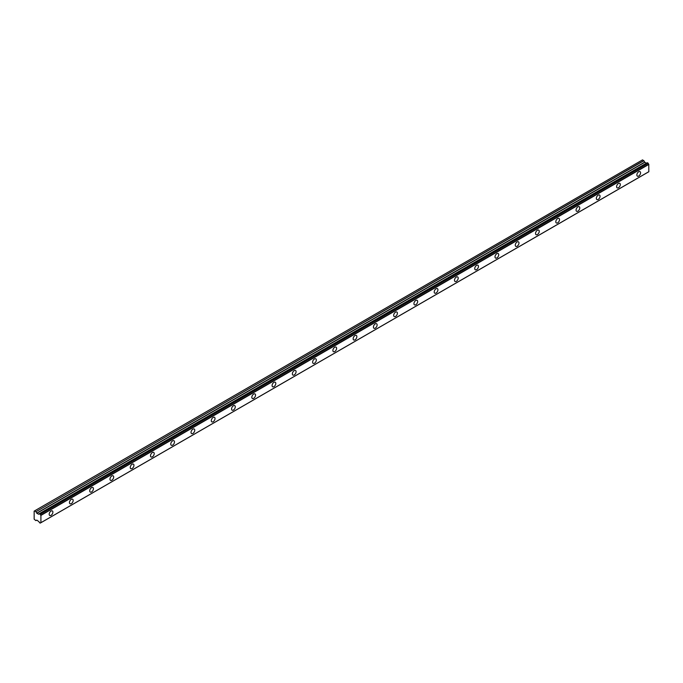 <?xml version="1.0" encoding="UTF-8"?>
<svg xmlns="http://www.w3.org/2000/svg" width="683" height="683" viewBox="0 0 683 683"><rect width="100%" height="100%" fill="white"/><g stroke="black" fill="none" stroke-linecap="round" stroke-linejoin="round"><path stroke-width="1.02" d="M638.716 176.043A2.63 1.52 120 0 0 640.432 173.73A2.63 1.52 120 0 0 640.031 171.629A2.63 1.52 120 0 0 638.716 171.757A2.63 1.52 120 0 0 637 174.071A2.63 1.52 120 0 0 637.401 176.18A2.63 1.52 120 0 0 638.716 176.043M51.037 515.341A2.63 1.52 120 0 0 52.753 513.027A2.63 1.52 120 0 0 52.352 510.918A2.63 1.52 120 0 0 51.037 511.046A2.63 1.52 120 0 0 49.321 513.368A2.63 1.52 120 0 0 49.722 515.469A2.63 1.52 120 0 0 51.037 515.341M71.305 503.644A2.63 1.52 120 0 0 73.021 501.322A2.63 1.52 120 0 0 72.62 499.222A2.63 1.52 120 0 0 71.305 499.35A2.63 1.52 120 0 0 69.589 501.663A2.63 1.52 120 0 0 69.99 503.772A2.63 1.52 120 0 0 71.305 503.644M91.565 491.939A2.63 1.52 120 0 0 93.281 489.626A2.63 1.52 120 0 0 92.879 487.517A2.63 1.52 120 0 0 91.565 487.653A2.63 1.52 120 0 0 89.849 489.967A2.63 1.52 120 0 0 90.25 492.067A2.63 1.52 120 0 0 91.565 491.939M111.833 480.243A2.63 1.52 120 0 0 113.549 477.929A2.63 1.52 120 0 0 113.147 475.82A2.63 1.52 120 0 0 111.833 475.949A2.63 1.52 120 0 0 110.117 478.262A2.63 1.52 120 0 0 110.518 480.371A2.63 1.52 120 0 0 111.833 480.243M132.101 468.538A2.63 1.52 120 0 0 133.817 466.224A2.63 1.52 120 0 0 133.407 464.124A2.63 1.52 120 0 0 132.101 464.252A2.63 1.52 120 0 0 130.385 466.566A2.63 1.52 120 0 0 130.786 468.675A2.63 1.52 120 0 0 132.101 468.538M152.36 456.842A2.63 1.52 120 0 0 154.076 454.528A2.63 1.52 120 0 0 153.675 452.419A2.63 1.52 120 0 0 152.36 452.547A2.63 1.52 120 0 0 150.644 454.869A2.63 1.52 120 0 0 151.045 456.97A2.63 1.52 120 0 0 152.36 456.842M172.628 445.145A2.63 1.52 120 0 0 174.344 442.823A2.63 1.52 120 0 0 173.943 440.723A2.63 1.52 120 0 0 172.628 440.851A2.63 1.52 120 0 0 170.912 443.165A2.63 1.52 120 0 0 171.313 445.273A2.63 1.52 120 0 0 172.628 445.145M192.888 433.44A2.63 1.52 120 0 0 194.604 431.127A2.63 1.52 120 0 0 194.203 429.018A2.63 1.52 120 0 0 192.888 429.155A2.63 1.52 120 0 0 191.172 431.468A2.63 1.52 120 0 0 191.582 433.568A2.63 1.52 120 0 0 192.888 433.44M213.156 421.744A2.63 1.52 120 0 0 214.872 419.43A2.63 1.52 120 0 0 214.471 417.322A2.63 1.52 120 0 0 213.156 417.45A2.63 1.52 120 0 0 211.44 419.763A2.63 1.52 120 0 0 211.841 421.872A2.63 1.52 120 0 0 213.156 421.744M233.424 410.039A2.63 1.52 120 0 0 235.14 407.725A2.63 1.52 120 0 0 234.739 405.625A2.63 1.52 120 0 0 233.424 405.753A2.63 1.52 120 0 0 231.708 408.067A2.63 1.52 120 0 0 232.109 410.176A2.63 1.52 120 0 0 233.424 410.039M253.683 398.343A2.63 1.52 120 0 0 255.399 396.029A2.63 1.52 120 0 0 254.998 393.92A2.63 1.52 120 0 0 253.683 394.048A2.63 1.52 120 0 0 251.967 396.371A2.63 1.52 120 0 0 252.369 398.471A2.63 1.52 120 0 0 253.683 398.343M273.951 386.646A2.63 1.52 120 0 0 275.667 384.324A2.63 1.52 120 0 0 275.266 382.224A2.63 1.52 120 0 0 273.951 382.352A2.63 1.52 120 0 0 272.235 384.666A2.63 1.52 120 0 0 272.637 386.774A2.63 1.52 120 0 0 273.951 386.646M294.219 374.941A2.63 1.52 120 0 0 295.935 372.628A2.63 1.52 120 0 0 295.526 370.519A2.63 1.52 120 0 0 294.219 370.656A2.63 1.52 120 0 0 292.503 372.969A2.63 1.52 120 0 0 292.905 375.069A2.63 1.52 120 0 0 294.219 374.941M314.479 363.245A2.63 1.52 120 0 0 316.195 360.931A2.63 1.52 120 0 0 315.794 358.823A2.63 1.52 120 0 0 314.479 358.951A2.63 1.52 120 0 0 312.763 361.264A2.63 1.52 120 0 0 313.164 363.373A2.63 1.52 120 0 0 314.479 363.245M334.747 351.54A2.63 1.52 120 0 0 336.463 349.226A2.63 1.52 120 0 0 336.062 347.126A2.63 1.52 120 0 0 334.747 347.254A2.63 1.52 120 0 0 333.031 349.568A2.63 1.52 120 0 0 333.432 351.677A2.63 1.52 120 0 0 334.747 351.54M355.006 339.844A2.63 1.52 120 0 0 356.722 337.53A2.63 1.52 120 0 0 356.321 335.421A2.63 1.52 120 0 0 355.006 335.549A2.63 1.52 120 0 0 353.29 337.872A2.63 1.52 120 0 0 353.7 339.972A2.63 1.52 120 0 0 355.006 339.844M375.274 328.147A2.63 1.52 120 0 0 376.99 325.825A2.63 1.52 120 0 0 376.589 323.725A2.63 1.52 120 0 0 375.274 323.853A2.63 1.52 120 0 0 373.558 326.167A2.63 1.52 120 0 0 373.96 328.275A2.63 1.52 120 0 0 375.274 328.147M395.542 316.442A2.63 1.52 120 0 0 397.258 314.129A2.63 1.52 120 0 0 396.857 312.02A2.63 1.52 120 0 0 395.542 312.157A2.63 1.52 120 0 0 393.826 314.47A2.63 1.52 120 0 0 394.228 316.571A2.63 1.52 120 0 0 395.542 316.442M415.802 304.746A2.63 1.52 120 0 0 417.518 302.432A2.63 1.52 120 0 0 417.117 300.324A2.63 1.52 120 0 0 415.802 300.452A2.63 1.52 120 0 0 414.086 302.765A2.63 1.52 120 0 0 414.487 304.874A2.63 1.52 120 0 0 415.802 304.746M436.07 293.041A2.63 1.52 120 0 0 437.786 290.727A2.63 1.52 120 0 0 437.385 288.627A2.63 1.52 120 0 0 436.07 288.755A2.63 1.52 120 0 0 434.354 291.069A2.63 1.52 120 0 0 434.755 293.178A2.63 1.52 120 0 0 436.07 293.041M456.338 281.345A2.63 1.52 120 0 0 458.054 279.031A2.63 1.52 120 0 0 457.644 276.922A2.63 1.52 120 0 0 456.338 277.05A2.63 1.52 120 0 0 454.622 279.373A2.63 1.52 120 0 0 455.023 281.473A2.63 1.52 120 0 0 456.338 281.345M476.597 269.648A2.63 1.52 120 0 0 478.313 267.326A2.63 1.52 120 0 0 477.912 265.226A2.63 1.52 120 0 0 476.597 265.354A2.63 1.52 120 0 0 474.881 267.668A2.63 1.52 120 0 0 475.283 269.776A2.63 1.52 120 0 0 476.597 269.648M496.865 257.943A2.63 1.52 120 0 0 498.581 255.63A2.63 1.52 120 0 0 498.18 253.521A2.63 1.52 120 0 0 496.865 253.658A2.63 1.52 120 0 0 495.149 255.971A2.63 1.52 120 0 0 495.551 258.072A2.63 1.52 120 0 0 496.865 257.943M517.125 246.247A2.63 1.52 120 0 0 518.841 243.933A2.63 1.52 120 0 0 518.44 241.825A2.63 1.52 120 0 0 517.125 241.953A2.63 1.52 120 0 0 515.409 244.266A2.63 1.52 120 0 0 515.819 246.375A2.63 1.52 120 0 0 517.125 246.247M537.393 234.542A2.63 1.52 120 0 0 539.109 232.229A2.63 1.52 120 0 0 538.708 230.128A2.63 1.52 120 0 0 537.393 230.256A2.63 1.52 120 0 0 535.677 232.57A2.63 1.52 120 0 0 536.078 234.679A2.63 1.52 120 0 0 537.393 234.542M557.661 222.846A2.63 1.52 120 0 0 559.377 220.532A2.63 1.52 120 0 0 558.976 218.423A2.63 1.52 120 0 0 557.661 218.551A2.63 1.52 120 0 0 555.945 220.874A2.63 1.52 120 0 0 556.346 222.974A2.63 1.52 120 0 0 557.661 222.846M577.92 211.149A2.63 1.52 120 0 0 579.636 208.827A2.63 1.52 120 0 0 579.235 206.727A2.63 1.52 120 0 0 577.92 206.855A2.63 1.52 120 0 0 576.204 209.169A2.63 1.52 120 0 0 576.606 211.278A2.63 1.52 120 0 0 577.92 211.149M598.188 199.445A2.63 1.52 120 0 0 599.905 197.131A2.63 1.52 120 0 0 599.503 195.022A2.63 1.52 120 0 0 598.188 195.159A2.63 1.52 120 0 0 596.472 197.472A2.63 1.52 120 0 0 596.874 199.573A2.63 1.52 120 0 0 598.188 199.445M618.457 187.748A2.63 1.52 120 0 0 620.173 185.434A2.63 1.52 120 0 0 619.763 183.326A2.63 1.52 120 0 0 618.457 183.454A2.63 1.52 120 0 0 616.74 185.767A2.63 1.52 120 0 0 617.142 187.876A2.63 1.52 120 0 0 618.457 187.748M40.237 523.05A0.973 0.563 60 0 1 40.818 522.751L40.143 523.093L39.375 522.546A0.973 0.563 60 0 0 38.803 521.59L36.856 520.139L35.806 520.583L34.15 519.157L34.15 511.132L642.507 159.899L34.543 510.901M646.741 163.083L38.547 514.197L36.856 513.274L35.926 511.738L643.864 160.744L642.507 159.899L34.534 510.91M38.547 514.197L646.494 163.203L644.803 162.281L643.864 160.744M40.903 522.7L648.824 171.749L648.765 164.253A0.973 0.563 60 0 1 648.184 163.28L647.347 162.733L39.452 513.727M648.765 164.253L40.818 515.247A0.973 0.563 60 0 1 40.237 514.273L648.184 163.28M648.09 163.126L40.237 514.273M40.143 514.12L39.469 513.736L647.416 162.742M38.752 514.077L38.803 514.077A0.973 0.563 60 0 0 39.375 513.77L39.469 513.736M38.427 514.188L646.374 163.194M643.745 160.625L35.926 511.738M35.806 511.618L34.56 510.901M36.737 520.122L35.926 520.6L36.737 520.13M648.85 171.689L40.212 523.101M40.903 522.683L40.903 515.409L648.85 164.415M36.856 513.274L644.803 162.281M644.684 162.153L36.737 513.146M38.803 514.077L647.347 162.733M648.824 171.749L40.878 522.743"/></g></svg>
